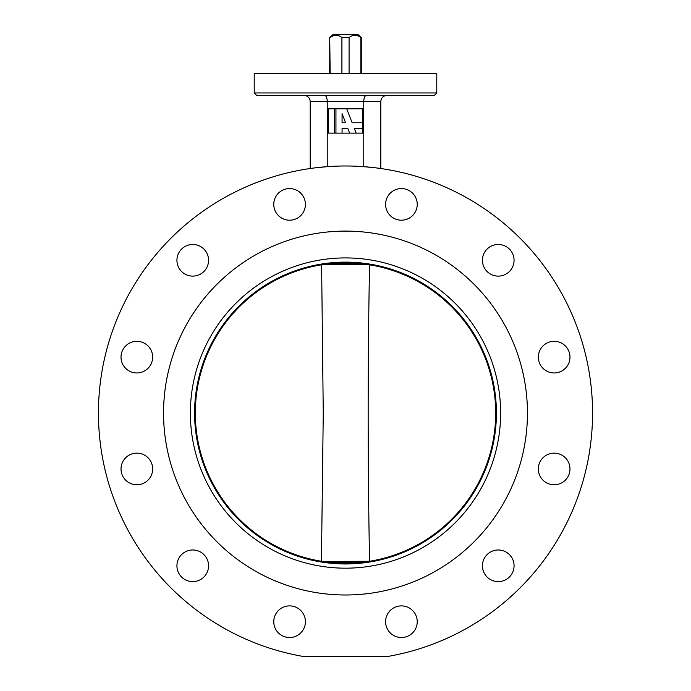 <?xml version="1.0" encoding="UTF-8"?>
<svg xmlns="http://www.w3.org/2000/svg" width="691" height="691" viewBox="0 0 691 691"><rect width="100%" height="100%" fill="white"/><g stroke="black" fill="none" stroke-linecap="round" stroke-linejoin="round"><path stroke-width="1.04" d="M482.43 260.291A15.824 15.824 0 0 0 498.254 276.115A15.824 15.824 0 0 0 514.069 260.291A15.824 15.824 0 0 0 498.254 244.476A15.824 15.824 0 0 0 482.43 260.291M538.341 357.135A15.824 15.824 0 0 0 554.165 372.959A15.824 15.824 0 0 0 569.98 357.135A15.824 15.824 0 0 0 554.165 341.311A15.824 15.824 0 0 0 538.341 357.135M538.341 468.956A15.824 15.824 0 0 0 554.165 484.78A15.824 15.824 0 0 0 569.98 468.956A15.824 15.824 0 0 0 554.165 453.132A15.824 15.824 0 0 0 538.341 468.956M482.43 565.799A15.824 15.824 0 0 0 498.254 581.615A15.824 15.824 0 0 0 514.069 565.799A15.824 15.824 0 0 0 498.254 549.976A15.824 15.824 0 0 0 482.43 565.799M385.587 621.71A15.824 15.824 0 0 0 401.411 637.525A15.824 15.824 0 0 0 417.234 621.71A15.824 15.824 0 0 0 401.411 605.886A15.824 15.824 0 0 0 385.587 621.71M273.766 621.71A15.824 15.824 0 0 0 289.589 637.525A15.824 15.824 0 0 0 305.413 621.71A15.824 15.824 0 0 0 289.589 605.886A15.824 15.824 0 0 0 273.766 621.71M176.931 565.799A15.824 15.824 0 0 0 192.746 581.615A15.824 15.824 0 0 0 208.57 565.799A15.824 15.824 0 0 0 192.746 549.976A15.824 15.824 0 0 0 176.931 565.799M121.02 468.956A15.824 15.824 0 0 0 136.835 484.78A15.824 15.824 0 0 0 152.659 468.956A15.824 15.824 0 0 0 136.835 453.132A15.824 15.824 0 0 0 121.02 468.956M121.02 357.135A15.824 15.824 0 0 0 136.835 372.959A15.824 15.824 0 0 0 152.659 357.135A15.824 15.824 0 0 0 136.835 341.311A15.824 15.824 0 0 0 121.02 357.135M176.931 260.291A15.824 15.824 0 0 0 192.746 276.115A15.824 15.824 0 0 0 208.57 260.291A15.824 15.824 0 0 0 192.746 244.476A15.824 15.824 0 0 0 176.931 260.291M273.766 204.381A15.824 15.824 0 0 0 289.589 220.204A15.824 15.824 0 0 0 305.413 204.381A15.824 15.824 0 0 0 289.589 188.565A15.824 15.824 0 0 0 273.766 204.381M385.587 204.381A15.824 15.824 0 0 0 401.411 220.204A15.824 15.824 0 0 0 417.234 204.381A15.824 15.824 0 0 0 401.411 188.565A15.824 15.824 0 0 0 385.587 204.381M98.442 413.045A247.058 247.058 0 0 1 345.5 165.987A247.058 247.058 0 0 1 592.558 413.045A247.058 247.058 0 0 1 387.815 656.45L303.185 656.45A247.058 247.058 0 0 1 98.442 413.045M375.93 167.87L363.76 166.661L363.76 101.491C363.915 97.82 364.753 95.79 366.273 95.401L382.693 95.401M380.793 168.526L380.793 101.491L327.24 101.491L327.24 166.661L315.07 167.87M163.551 413.045A181.949 181.949 0 0 0 345.5 594.994A181.949 181.949 0 0 0 527.449 413.045A181.949 181.949 0 0 0 345.5 231.096A181.949 181.949 0 0 0 163.551 413.045A181.949 181.949 0 0 0 345.5 594.994A181.949 181.949 0 0 0 527.449 413.045A181.949 181.949 0 0 0 345.5 231.096A181.949 181.949 0 0 0 163.551 413.045M434.345 95.401L256.655 95.401L254.219 92.965L436.781 92.965L434.345 95.401M254.219 92.965L254.219 73.496L436.781 73.496L436.781 92.965M310.207 168.526L310.207 101.491C309.818 97.82 307.789 95.79 304.118 95.401M393.689 95.401L399.286 95.401M291.714 95.401L324.727 95.401C326.247 95.79 327.085 97.82 327.24 101.491L310.207 101.491M380.793 101.491C381.182 97.82 383.211 95.79 386.882 95.401M321.609 264.04L323.258 413.045L321.445 561.377L369.555 561.265C367.707 462.452 367.707 363.639 369.555 264.826L369.391 264.04M369.555 561.377L369.391 562.051M356.513 262.537L334.487 262.537M334.487 563.554L356.513 563.554M321.609 562.051L321.445 561.377M500.63 413.045A155.13 155.13 0 0 1 345.5 568.175A155.13 155.13 0 0 1 190.371 413.045A155.13 155.13 0 0 1 345.5 257.916A155.13 155.13 0 0 1 500.63 413.045M194.586 413.045A150.914 150.914 0 0 0 345.5 563.96A150.914 150.914 0 0 0 496.414 413.045A150.914 150.914 0 0 0 345.5 262.131A150.914 150.914 0 0 0 194.586 413.045M329.737 73.496L329.737 37.59L330.151 73.496M333.019 34.55L330.35 36.986L333.019 34.55L357.981 34.55L360.849 37.59C356.927 34.507 353.015 34.507 349.085 37.59L349.085 73.496M330.35 36.986L329.737 37.59M341.915 73.496L341.915 37.59C338.003 34.507 334.081 34.507 330.151 37.59M341.915 37.59L349.085 37.59M360.65 36.986L357.981 34.55M360.849 73.496L360.849 37.59M334.366 133.13L362.732 133.13L362.732 108.789L328.268 108.789L328.268 133.13L334.366 133.13L334.366 108.789M342.071 133.13L342.071 128.276L347.754 128.276L349.637 133.13M356.185 133.13L354.293 128.276L362.732 128.276M362.732 122.782L352.16 122.782L346.718 108.789M335.947 108.789L335.947 133.13M342.071 113.661L342.071 122.782L345.621 122.782L342.071 113.661M369.555 561.265A150.154 150.154 0 0 0 369.555 264.826M321.445 264.826A150.154 150.154 0 0 0 321.445 561.265M325.133 263.513L365.867 263.513M365.867 562.578L325.133 562.578M369.555 264.713L321.445 264.713M361.263 73.496L361.263 37.59"/></g></svg>
